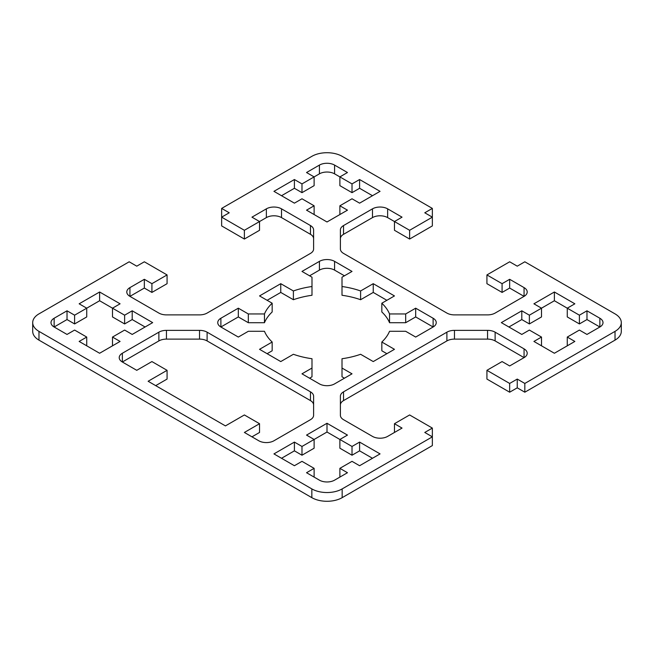 <?xml version="1.0" encoding="UTF-8"?>
<svg xmlns="http://www.w3.org/2000/svg" width="654" height="654" viewBox="0 0 654 654"><rect width="100%" height="100%" fill="white"/><g stroke="black" fill="none" stroke-linecap="round" stroke-linejoin="round"><path stroke-width="0.98" d="M381.83 342.026A64.313 37.131 0 0 0 389.539 331.292L405.676 331.292L415.682 337.063L433.111 327A10.717 6.188 0 0 0 436.251 322.626A10.717 6.188 0 0 0 433.111 318.245L415.682 308.181L405.676 313.961L389.539 313.961A64.313 37.131 0 0 0 381.83 303.219L394.46 295.927L373.238 283.681L360.607 290.965A64.313 37.131 0 0 0 342.009 286.517L342.009 277.198L352.016 271.426L334.578 261.363A10.717 6.188 0 0 0 319.422 261.363L301.984 271.426L311.991 277.198L311.991 286.517A64.313 37.131 0 0 0 293.393 290.965L280.762 283.681L259.54 295.927L272.17 303.219A64.313 37.131 0 0 0 264.461 313.961L248.324 313.961L238.318 308.181L220.888 318.245A10.717 6.188 0 0 0 217.749 322.626A10.717 6.188 0 0 0 220.888 327L238.318 337.063L248.324 331.292L264.461 331.292A64.313 37.131 0 0 0 272.17 342.026L259.54 349.318L280.762 361.572L293.393 354.28A64.313 37.131 0 0 0 311.991 358.727L311.991 368.047L301.984 373.826L319.422 383.89A10.717 6.188 0 0 0 334.578 383.89L352.016 373.826L342.009 368.047L342.009 358.727A64.313 37.131 0 0 0 360.607 354.28L373.238 361.572L394.46 349.318L381.83 342.026L381.83 350.781L386.882 353.691M415.682 308.181L415.682 316.937L405.676 322.708L389.539 322.708A64.313 37.131 0 0 0 381.83 311.974L381.83 303.219M433.111 318.245L433.111 327L415.682 316.937M405.676 313.961L405.676 322.708M389.539 313.961L389.539 322.708M373.238 283.681L373.238 292.428L360.607 299.72A64.313 37.131 0 0 0 342.009 295.273L342.009 286.517M386.882 300.309L373.238 292.428M360.607 290.965L360.607 299.72M344.429 275.8L334.578 270.11A10.717 6.188 0 0 0 319.422 270.11L309.571 275.8M311.991 286.517L311.991 295.273A64.313 37.131 0 0 0 293.393 299.72L280.762 292.428L267.118 300.309M293.393 290.965L293.393 299.72M167.072 370.319L148.123 381.266L225.434 425.901L244.383 414.955L259.54 423.71L244.383 432.457L258.788 440.771A10.717 6.188 0 0 0 273.944 440.771L310.462 419.688A10.717 6.188 0 0 0 313.601 415.315L313.601 396.218A10.717 6.188 0 0 0 310.462 391.844L207.105 332.175A10.717 6.188 0 0 0 199.527 330.36L166.451 330.36A10.717 6.188 0 0 0 158.873 332.175L122.355 353.258A10.717 6.188 0 0 0 119.216 357.632A10.717 6.188 0 0 0 122.355 362.005L136.751 370.319L151.916 361.572L167.072 370.319L167.072 379.075L155.701 385.639M313.601 404.973A10.717 6.188 0 0 0 310.462 400.591L207.105 340.922A10.717 6.188 0 0 0 199.527 339.115L166.451 339.115A10.717 6.188 0 0 0 158.873 340.922L122.355 362.005L122.355 353.258M529.372 323.934L529.372 315.187L521.794 310.805L501.332 322.626L521.794 334.439L529.372 330.066L541.504 337.063L533.917 341.437L554.388 353.258L574.85 341.437L567.271 337.063L579.395 330.066L586.973 334.439L599.865 327A10.717 6.188 0 0 0 603.004 322.626A10.717 6.188 0 0 0 599.865 318.245L586.973 310.805L586.973 319.561L579.395 323.934L567.271 316.937L567.271 308.181L574.85 303.808L554.388 291.995L554.388 300.742L541.504 308.181L541.504 316.937L529.372 323.934L521.794 319.561L508.91 327M567.271 337.063L567.271 345.819M599.865 318.245L599.865 327L586.973 319.561M586.973 310.805L579.395 315.187L579.395 323.934M579.395 315.187L554.388 300.742M554.388 291.995L533.917 303.808L541.504 308.181L529.372 315.187M112.496 345.819L112.496 337.063L124.628 330.066L132.206 334.439L152.668 322.626L132.206 310.805L124.628 315.187L112.496 308.181L120.083 303.808L99.612 291.995L79.15 303.808L86.729 308.181L86.729 316.937L74.605 323.934L67.027 319.561L54.135 327L67.027 334.439L74.605 330.066L86.729 337.063L86.729 345.819M99.612 291.995L99.612 300.742L74.605 315.187L74.605 323.934M74.605 315.187L67.027 310.805L67.027 319.561M67.027 310.805L54.135 318.245A10.717 6.188 0 0 0 50.996 322.626A10.717 6.188 0 0 0 54.135 327L54.135 318.245M86.729 337.063L79.15 341.437L99.612 353.258L120.083 341.437L112.496 337.063M327 423.269L327 432.024L314.116 439.463L301.984 446.461L294.406 442.088L273.944 453.901L294.406 465.722L301.984 461.34L314.116 468.346L306.538 472.719L319.422 480.159A10.717 6.188 0 0 0 334.578 480.159L347.462 472.719L339.884 468.346L352.016 461.34L359.594 465.722L380.056 453.901L359.594 442.088L352.016 446.461L339.884 439.463L347.462 435.09L327 423.269L306.538 435.09L314.116 439.463L314.116 448.211L301.984 455.217L294.406 450.843L281.522 458.282M301.984 446.461L301.984 455.217M294.406 442.088L294.406 450.843M314.116 468.346L314.116 477.093M352.016 183.905L334.578 173.841A10.717 6.188 0 0 0 319.422 173.841L301.984 183.905L294.406 179.531L273.944 191.344L294.406 203.157L301.984 198.783L314.116 205.789L306.538 210.163L327 221.976L347.462 210.163L339.884 205.789L352.016 198.783L359.594 203.157L380.056 191.344L359.594 179.531L352.016 183.905L352.016 192.66L339.884 185.654L339.884 176.907L347.462 172.525L334.578 165.086A10.717 6.188 0 0 0 319.422 165.086L306.538 172.525L314.116 176.907L314.116 185.654L301.984 192.66L294.406 188.278L281.522 195.718M359.594 179.531L359.594 188.278L352.016 192.66M301.984 183.905L301.984 192.66M294.406 179.531L294.406 188.278M313.601 238.685A10.717 6.188 0 0 0 310.462 234.312L281.522 217.602A10.717 6.188 0 0 0 266.366 217.602L244.383 230.29L221.649 217.161L229.227 212.787L221.649 208.413L311.844 156.339A21.435 12.377 180 0 1 342.156 156.339L432.351 208.413L424.773 212.787L432.351 217.161L409.617 230.29L394.46 221.542L402.038 217.161L387.634 208.847A10.717 6.188 0 0 0 372.478 208.847L343.538 225.556A10.717 6.188 0 0 0 340.399 229.93L340.399 249.027A10.717 6.188 0 0 0 343.538 253.409L446.895 313.078A10.717 6.188 0 0 0 454.473 314.885L487.549 314.885A10.717 6.188 0 0 0 495.127 313.078L524.067 296.368A10.717 6.188 0 0 0 527.206 291.995A10.717 6.188 0 0 0 524.067 287.613L509.662 279.299L502.084 283.681L486.928 274.925L509.662 261.796L517.249 266.17L524.827 261.796L615.022 313.871A21.435 12.377 180 0 1 621.3 322.626A21.435 12.377 180 0 1 615.022 331.374L524.827 383.448L517.249 379.075L509.662 383.448L486.928 370.319L502.084 361.572L509.662 365.946L524.067 357.632A10.717 6.188 0 0 0 527.206 353.258A10.717 6.188 0 0 0 524.067 348.876L495.127 332.175A10.717 6.188 0 0 0 487.549 330.36L454.473 330.36A10.717 6.188 0 0 0 446.895 332.175L343.538 391.844A10.717 6.188 0 0 0 340.399 396.218L340.399 415.315A10.717 6.188 0 0 0 343.538 419.688L372.478 436.398A10.717 6.188 0 0 0 387.634 436.398L402.038 428.084L394.46 423.71L409.617 414.955L432.351 428.084L424.773 432.457L432.351 436.839L432.351 428.084M524.067 348.876L524.067 357.632L495.127 340.922A10.717 6.188 0 0 0 487.549 339.115L454.473 339.115A10.717 6.188 0 0 0 446.895 340.922L343.538 400.591A10.717 6.188 0 0 0 340.399 404.973M394.46 432.457L394.46 423.71M32.7 322.626L32.7 331.374A21.435 12.377 180 0 0 38.978 340.129L311.844 497.661A21.435 12.377 180 0 0 342.156 497.661L432.351 445.587L432.351 436.839L342.156 488.914A21.435 12.377 180 0 1 311.844 488.914L38.978 331.374A21.435 12.377 180 0 1 32.7 322.626A21.435 12.377 180 0 1 38.978 313.871L129.173 261.796L136.751 266.17L144.338 261.796L167.072 274.925L151.916 283.681L144.338 279.299L129.933 287.613A10.717 6.188 0 0 0 126.794 291.995A10.717 6.188 0 0 0 129.933 296.368L158.873 313.078A10.717 6.188 0 0 0 166.451 314.885L199.527 314.885A10.717 6.188 0 0 0 207.105 313.078L310.462 253.409A10.717 6.188 0 0 0 313.601 249.027L313.601 229.93A10.717 6.188 0 0 0 310.462 225.556L281.522 208.847A10.717 6.188 0 0 0 266.366 208.847L251.962 217.161L259.54 221.542L259.54 230.29L244.383 239.045L244.383 230.29M151.916 283.681L151.916 292.428L167.072 283.681L167.072 274.925M151.916 292.428L144.338 288.054L144.338 279.299M144.338 288.054L129.933 296.368L129.933 287.613M280.762 283.681L280.762 292.428M342.009 368.047L342.009 376.802L344.429 378.2M311.991 368.047L311.991 376.802L309.571 378.2M272.17 342.026L272.17 350.781L267.118 353.691M238.318 308.181L238.318 316.937L220.888 327L220.888 318.245M248.324 313.961L248.324 322.708L238.318 316.937M264.461 313.961L264.461 322.708L248.324 322.708M272.17 303.219L272.17 311.974A64.313 37.131 0 0 0 264.461 322.708M259.54 423.71L259.54 432.457L251.962 436.839M541.504 337.063L541.504 345.819M521.794 310.805L521.794 319.561M124.628 315.187L124.628 323.934L112.496 316.937L112.496 308.181L99.612 300.742M132.206 310.805L132.206 319.561L124.628 323.934M145.09 327L132.206 319.561M352.016 446.461L352.016 455.217L339.884 448.211L339.884 439.463L327 432.024M359.594 442.088L359.594 450.843L352.016 455.217M372.478 458.282L359.594 450.843M339.884 468.346L339.884 477.093M372.478 195.718L359.594 188.278M339.884 205.789L339.884 214.537M314.116 205.789L314.116 214.537M244.383 239.045L221.649 225.916L221.649 208.413M409.617 230.29L409.617 239.045L432.351 225.916L432.351 208.413M409.617 239.045L394.46 230.29L394.46 221.542L387.634 217.602A10.717 6.188 0 0 0 372.478 217.602L343.538 234.312A10.717 6.188 0 0 0 340.399 238.685M524.067 287.613L524.067 296.368L509.662 288.054L509.662 279.299M509.662 288.054L502.084 292.428L502.084 283.681M502.084 292.428L486.928 283.681L486.928 274.925M621.3 322.626L621.3 331.374A21.435 12.377 180 0 1 615.022 340.129L524.827 392.204L524.827 383.448M524.827 392.204L517.249 387.83L517.249 379.075M517.249 387.83L509.662 392.204L509.662 383.448M509.662 392.204L486.928 379.075L486.928 370.319M334.578 261.363L334.578 270.11M319.422 261.363L319.422 270.11M310.462 391.844L310.462 400.591M207.105 332.175L207.105 340.922M199.527 330.36L199.527 339.115M166.451 330.36L166.451 339.115M158.873 332.175L158.873 340.922M334.578 165.086L334.578 173.841M319.422 165.086L319.422 173.841M495.127 340.922L495.127 332.175M487.549 339.115L487.549 330.36M454.473 339.115L454.473 330.36M446.895 340.922L446.895 332.175M343.538 400.591L343.538 391.844M342.156 497.661L342.156 488.914M311.844 497.661L311.844 488.914M38.978 340.129L38.978 331.374M310.462 234.312L310.462 225.556M281.522 217.602L281.522 208.847M266.366 217.602L266.366 208.847M387.634 217.602L387.634 208.847M372.478 217.602L372.478 208.847M343.538 234.312L343.538 225.556M615.022 340.129L615.022 331.374"/></g></svg>

